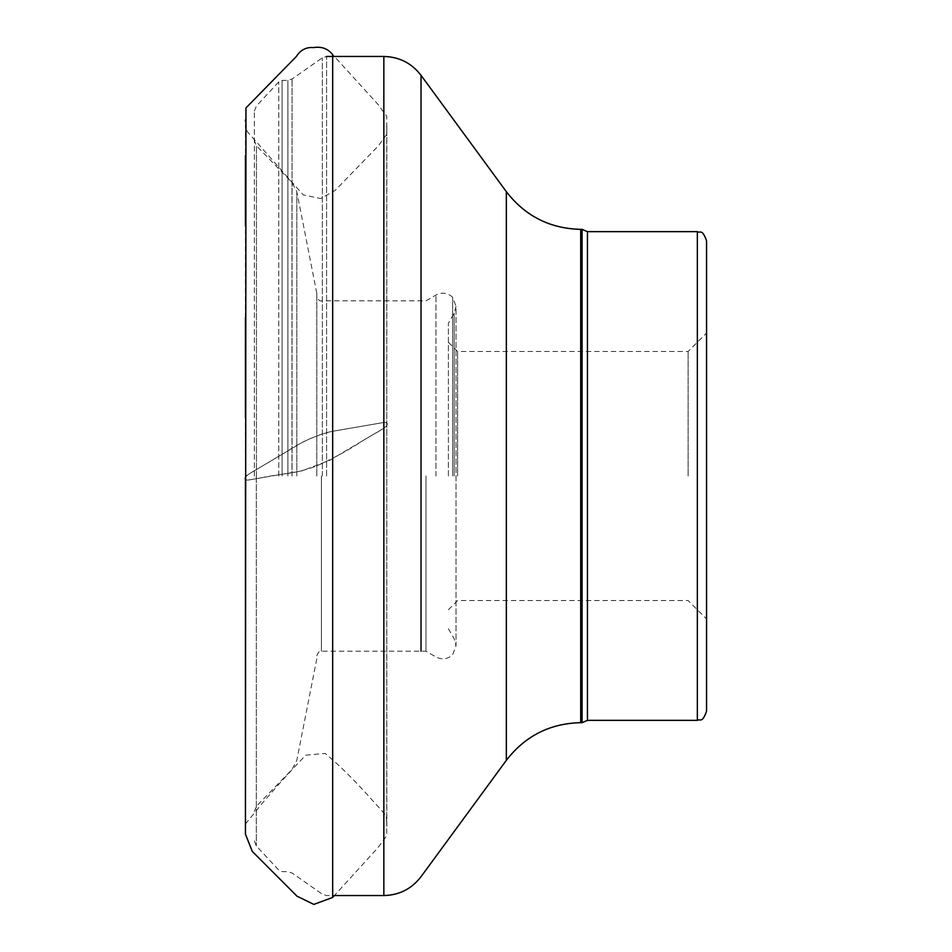 <?xml version="1.0" encoding="UTF-8"?>
<svg xmlns="http://www.w3.org/2000/svg" width="952" height="952" viewBox="0 0 952 952"><rect width="100%" height="100%" fill="white"/><g stroke="black" fill="none" stroke-linecap="round" stroke-linejoin="round"><path stroke-width="0.71" stroke-dasharray="4.76 3.57" d="M706.562 711.132L706.562 240.88M706.562 476.012L706.562 333.033L706.562 476.012M316.79 476.012L316.79 293.192L316.79 476.012M254.351 476.012L254.351 111.122L254.351 476.012M582.088 722.663L582.088 229.361M425.96 476.012L425.96 651.204L425.96 476.012M688.129 476.012L688.129 351.478L688.129 476.012M457.615 476.012L457.615 351.478L457.615 476.012M448.392 476.012L448.392 323.24L448.392 476.012M452.64 476.012L452.64 297.25L452.64 476.012M245.438 832.512L245.58 823.813L263.299 802.048C278.496 784.353 292.669 768.728 305.782 755.186L325.096 753.413C337.627 763.706 351.526 777.26 366.794 794.099L386.286 815.686L386.821 826.336L386.726 116.275L377.682 104.042L332.676 54.585L332.676 431.28C323.168 433.315 313.041 436.992 302.284 442.347L248.579 474.203C243.7 478.023 243.7 479.975 248.579 480.022L302.284 470.764L329.963 460.173L383.68 428.305C388.547 424.509 388.547 422.569 383.68 422.486L332.676 431.28L332.676 897.438M332.676 431.28L370.173 424.83C377.289 423.83 389.856 420.403 386.81 424.223C389.297 426.722 370.554 435.492 362.058 441.169C349.384 449.606 334.354 457.829 316.968 465.814C292.538 474.988 280.745 473.37 262.026 477.702C255.184 478.594 242.593 482.117 245.449 478.428C242.367 477.035 253.506 471.371 260.717 466.992L288.67 450.403C298.154 443.775 318.551 433.731 332.676 431.28M587.443 720.355L587.443 231.657M697.352 720.355L697.352 231.657M296.822 476.012L296.822 191.709L296.822 476.012M291.966 476.012L291.966 182.439L291.966 476.012M256.421 476.012L256.421 145.763L256.421 476.012M278.769 476.012L278.769 81.884L278.769 476.012M256.314 476.012L256.314 845.911L256.314 476.012M282.089 476.012L282.089 80.408L282.089 476.012M287.909 476.012L287.909 80.337L287.909 476.012M292.05 476.012L292.05 79.004L292.05 476.012M322.347 476.012L322.347 57.798L322.347 476.012M326.584 476.012L326.584 56.465L326.584 476.012M383.846 56.465L383.846 895.546M421.022 651.204L421.022 300.82M506.333 191.661L506.333 760.351M580.696 722.663L580.696 229.361M321.395 476.012L321.395 651.204L321.395 476.012M454.175 476.012L454.175 313.22L454.175 476.012M435.945 476.012L435.945 295.049L435.945 476.012M254.351 840.89L256.314 845.911L278.769 870.128L282.089 871.604L287.909 871.675L292.05 873.008L322.347 894.214L326.584 895.546L334.39 895.546L377.682 847.982L386.726 835.749L386.821 125.676L386.738 134.339L378.491 145.715L335.128 190.448L320.645 198.516L303.224 194.91L247.08 131.352L245.438 121.285L245.438 155.366M245.438 831.132L245.438 832.012M245.449 478.428L245.438 417.607M245.438 317.742L245.438 225.981M316.79 293.192L296.822 191.709L291.966 182.439L256.421 145.763L254.351 140.622M316.79 658.82L296.822 760.303L291.966 769.573L256.421 806.261L254.351 811.39M254.351 111.122L256.314 106.112L278.769 81.884L282.089 80.408L287.909 80.337L292.05 79.004L322.347 57.798L326.584 56.465M316.79 655.809C318.325 652.037 319.86 650.502 321.395 651.204L425.96 651.204L435.945 656.963C442.014 659.986 447.571 659.26 452.64 654.762L456.02 645.706L456.02 306.306L452.64 297.25C447.571 292.752 442.014 292.026 435.945 295.049L425.96 300.82L321.395 300.82C319.86 301.522 318.325 299.975 316.79 296.203M448.392 609.756L457.615 600.533L688.129 600.533L706.562 618.978M448.392 342.256L457.615 351.478L688.129 351.478L706.562 333.033M448.392 628.772L454.175 638.792L456.02 645.706L456.02 306.306L454.175 313.22L448.392 323.24"/><path stroke-width="1.43" d="M706.562 476.012L706.562 711.132C702.219 723.71 700.113 718.582 697.352 720.355L697.352 231.657C700.113 233.43 702.219 228.313 706.562 240.88L706.562 476.012M580.696 229.361C549.923 228.611 525.135 216.044 506.333 191.661L506.333 760.351C525.123 735.967 549.911 723.413 580.696 722.663L580.696 229.361L582.088 229.361L582.088 722.663L587.443 720.355L697.352 720.355M332.676 897.438L332.676 54.585C327.869 48.611 321.455 46.279 313.458 47.6C306.27 46.957 300.57 49.932 296.346 56.501L245.961 107.933L245.438 834.13L252.28 851.421L297 896.189L313.863 904.4L332.676 897.438L334.39 895.546L383.846 895.546L383.846 56.465C399.233 56.846 411.621 63.118 421.022 75.315L421.022 651.204M582.088 229.361L587.443 231.657L587.443 720.355M421.022 300.82L421.022 75.315L506.333 191.661M245.449 478.428L245.438 831.132M245.438 417.607L245.438 317.742M245.438 225.981L245.438 155.366M245.438 121.285L245.438 119.964L245.438 121.285M587.443 231.657L697.352 231.657M326.584 56.465L383.846 56.465M506.333 760.351L421.022 876.709C411.621 888.894 399.233 895.178 383.846 895.546M580.696 722.663L582.088 722.663"/></g></svg>
